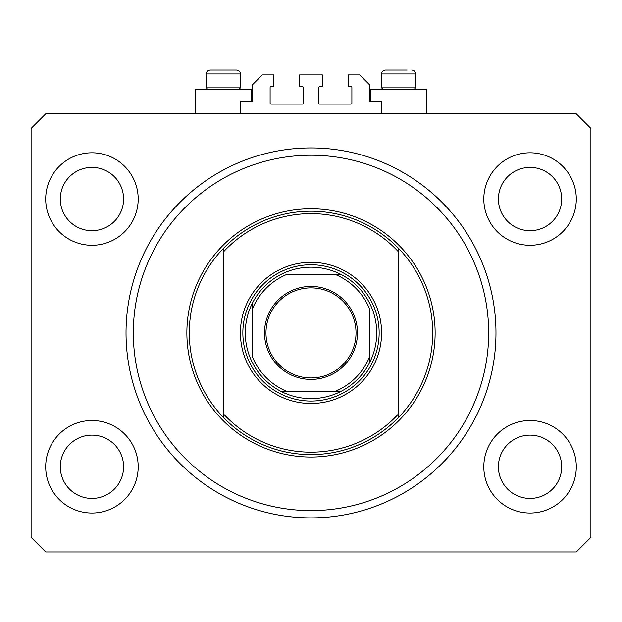 <?xml version="1.0" encoding="UTF-8"?>
<svg xmlns="http://www.w3.org/2000/svg" width="622" height="622" viewBox="0 0 622 622"><rect width="100%" height="100%" fill="white"/><g stroke="black" fill="none" stroke-linecap="round" stroke-linejoin="round"><path stroke-width="0.93" d="M381.581 113.849L381.581 101.681L370.385 101.681A0.972 0.972 0 0 1 369.414 100.71L369.414 84.646L359.679 74.912L348.242 74.912L348.242 86.59L350.917 86.59A0.972 0.972 0 0 1 351.889 87.57L351.889 103.143A0.972 0.972 0 0 1 350.917 104.115L319.762 104.115A0.972 0.972 0 0 1 318.791 103.143L318.791 87.57A0.972 0.972 0 0 1 319.762 86.59L322.437 86.59L322.437 74.912L299.563 74.912L299.563 86.59L302.238 86.59A0.972 0.972 0 0 1 303.209 87.57L303.209 103.143A0.972 0.972 0 0 1 302.238 104.115L271.083 104.115A0.972 0.972 0 0 1 270.111 103.143L270.111 87.57A0.972 0.972 0 0 1 271.083 86.59L273.758 86.59L273.758 74.912L262.321 74.912L252.586 84.646L252.586 100.71A0.972 0.972 0 0 1 251.615 101.681L240.419 101.681L240.419 113.849M45.701 466.772A46.246 46.246 0 0 0 91.947 513.018A46.246 46.246 0 0 0 138.193 466.772A46.246 46.246 0 0 0 91.947 420.526A46.246 46.246 0 0 0 45.701 466.772M483.807 466.772A46.246 46.246 0 0 0 530.053 513.018A46.246 46.246 0 0 0 576.299 466.772A46.246 46.246 0 0 0 530.053 420.526A46.246 46.246 0 0 0 483.807 466.772M483.807 199.04A46.246 46.246 0 0 0 530.053 245.286A46.246 46.246 0 0 0 576.299 199.04A46.246 46.246 0 0 0 530.053 152.794A46.246 46.246 0 0 0 483.807 199.04M45.701 199.04A46.246 46.246 0 0 0 91.947 245.286A46.246 46.246 0 0 0 138.193 199.04A46.246 46.246 0 0 0 91.947 152.794A46.246 46.246 0 0 0 45.701 199.04M370.385 101.681L370.385 89.514L426.855 89.514L426.855 113.849M251.615 101.681L251.615 89.514L195.145 89.514L195.145 113.849M126.025 332.902A184.975 184.975 0 0 0 311 517.885A184.975 184.975 0 0 0 495.975 332.902A184.975 184.975 0 0 0 311 147.927A184.975 184.975 0 0 0 126.025 332.902M60.311 199.04A31.644 31.644 0 0 0 91.947 230.684A31.644 31.644 0 0 0 123.591 199.04A31.644 31.644 0 0 0 91.947 167.396A31.644 31.644 0 0 0 60.311 199.04M498.409 199.04A31.644 31.644 0 0 0 530.053 230.684A31.644 31.644 0 0 0 561.689 199.04A31.644 31.644 0 0 0 530.053 167.396A31.644 31.644 0 0 0 498.409 199.04M498.409 466.772A31.644 31.644 0 0 0 530.053 498.409A31.644 31.644 0 0 0 561.689 466.772A31.644 31.644 0 0 0 530.053 435.128A31.644 31.644 0 0 0 498.409 466.772M60.311 466.772A31.644 31.644 0 0 0 91.947 498.409A31.644 31.644 0 0 0 123.591 466.772A31.644 31.644 0 0 0 91.947 435.128A31.644 31.644 0 0 0 60.311 466.772M45.701 551.955L576.299 551.955L590.9 537.354L590.9 128.459L576.299 113.849L45.701 113.849L31.1 128.459L31.1 537.354L45.701 551.955M207.997 89.514L206.341 87.858L240.419 87.858L240.419 73.94C240.185 71.569 238.887 70.27 236.523 70.045L219.123 70.045M236.523 70.045C238.887 70.27 240.185 71.569 240.419 73.94L206.341 73.94C206.574 71.569 207.872 70.27 210.236 70.045L214.862 70.045M383.238 89.514L381.581 87.858L415.659 87.858L415.659 73.94L381.581 73.94C381.815 71.569 383.113 70.27 385.477 70.045L407.138 70.045M381.581 87.858L381.581 73.94C381.815 71.569 383.113 70.27 385.477 70.045L390.103 70.045M206.341 87.858L206.341 73.94C206.574 71.569 207.872 70.27 210.236 70.045L234.758 70.045M381.581 332.902A70.581 70.581 0 0 1 311 403.491A70.581 70.581 0 0 1 240.419 332.902A70.581 70.581 0 0 1 311 262.321A70.581 70.581 0 0 1 381.581 332.902M488.674 332.902A177.674 177.674 0 0 0 311 155.228A177.674 177.674 0 0 0 133.326 332.902A177.674 177.674 0 0 0 311 510.584A177.674 177.674 0 0 0 488.674 332.902M432.694 332.902A121.694 121.694 0 0 0 398.624 248.45L398.624 251.996A119.261 119.261 0 0 0 223.376 251.996L223.376 413.809A119.261 119.261 0 0 0 398.624 413.809L398.624 417.362A121.694 121.694 0 0 0 432.694 332.902M223.376 248.45A121.694 121.694 0 0 0 223.376 417.362A121.694 121.694 0 0 0 398.624 417.362L398.624 248.45A121.694 121.694 0 0 0 223.376 248.45L223.376 251.996L223.376 248.45M223.376 413.809L223.376 417.362L223.376 413.809M357.487 332.902A46.487 46.487 0 0 1 311 379.397A46.487 46.487 0 0 1 264.513 332.902A46.487 46.487 0 0 1 311 286.415A46.487 46.487 0 0 1 357.487 332.902M265.975 332.902A45.025 45.025 0 0 0 311 377.935A45.025 45.025 0 0 0 356.025 332.902A45.025 45.025 0 0 0 311 287.877A45.025 45.025 0 0 0 265.975 332.902M376.714 332.902A65.714 65.714 0 0 0 252.586 302.797A65.714 65.714 0 0 0 280.895 391.316L341.105 391.316A65.714 65.714 0 0 0 369.414 363.015L369.414 308.566A63.281 63.281 0 0 0 335.336 274.489L286.664 274.489A63.281 63.281 0 0 0 252.586 308.566L252.586 357.246A63.281 63.281 0 0 0 286.664 391.316L280.895 391.316A65.714 65.714 0 0 0 341.105 391.316L335.336 391.316A63.281 63.281 0 0 0 369.414 357.246L369.414 363.015A65.714 65.714 0 0 0 376.714 332.902M242.852 332.902A68.148 68.148 0 0 1 311 264.754A68.148 68.148 0 0 1 379.148 332.902A68.148 68.148 0 0 1 311 401.058A68.148 68.148 0 0 1 242.852 332.902M252.586 302.797L252.586 308.566L252.586 302.797A65.714 65.714 0 0 1 280.895 274.489A65.714 65.714 0 0 0 252.586 302.797M341.105 274.489L335.336 274.489L341.105 274.489A65.714 65.714 0 0 1 369.414 302.797A65.714 65.714 0 0 0 341.105 274.489M280.895 391.316A65.714 65.714 0 0 1 252.586 363.015A65.714 65.714 0 0 0 280.895 391.316M369.414 363.015A65.714 65.714 0 0 1 341.105 391.316A65.714 65.714 0 0 0 369.414 363.015M435.128 332.902A124.128 124.128 0 0 1 311 457.038A124.128 124.128 0 0 1 186.872 332.902A124.128 124.128 0 0 1 311 208.774A124.128 124.128 0 0 1 435.128 332.902M415.659 73.94C415.426 71.569 414.128 70.27 411.764 70.045C414.128 70.27 415.426 71.569 415.659 73.94M414.003 89.514L415.659 87.858M238.762 89.514L240.419 87.858"/></g></svg>
